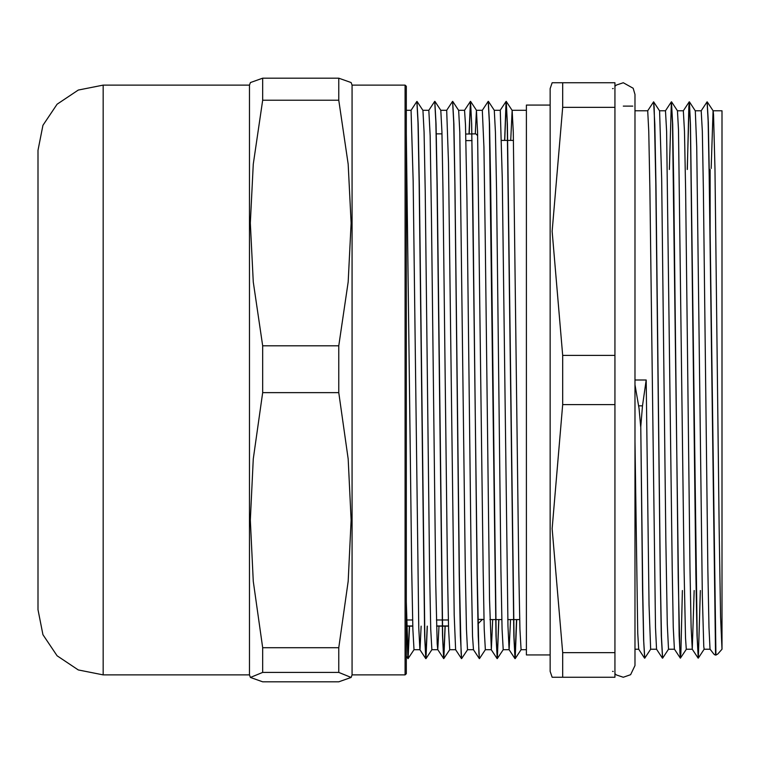 <?xml version="1.0" encoding="UTF-8"?>
<svg xmlns="http://www.w3.org/2000/svg" width="760" height="760" viewBox="0 0 760 760"><rect width="100%" height="100%" fill="white"/><g stroke="black" fill="none" stroke-linecap="round" stroke-linejoin="round"><path stroke-width="1.14" d="M406.277 120.973L406.277 86.279L405.089 85.091L405.089 674.908L406.277 673.721L406.277 120.973M405.089 85.091L352.051 85.091L352.051 674.908L405.089 674.908M406.277 133.817L406.277 659.158M103.17 674.908L103.17 85.091L78.232 90.05L57.086 104.177L42.959 125.314L38 150.252L38 609.748L42.959 634.686L57.086 655.823L78.232 669.95L103.17 674.908L249.432 674.908L250.373 677.445L262.694 672.41L338.798 672.41L351.11 677.445L338.798 681.853L262.694 681.853L250.373 677.445M338.798 100.234L348.203 164.112L351.167 223.031L348.203 281.951L338.798 345.819L262.694 345.819L253.28 281.951L250.315 223.031L253.28 164.112L262.694 100.234L338.798 100.234L338.798 78.147L262.694 78.147L250.373 82.555L249.432 85.091L249.432 674.908M338.798 392.644L348.203 458.974L351.167 520.153L348.203 581.343L338.798 647.672L262.694 647.672L253.28 581.343L250.315 520.153L253.28 458.974L262.694 392.644L338.798 392.644L338.798 345.819M352.051 85.091L351.11 82.555L338.798 78.147M262.694 100.234L262.694 78.147M338.798 647.672L338.798 672.41M262.694 672.41L262.694 647.672M262.694 392.644L262.694 345.819M477.916 623.884L482.381 619.419L484.006 619.619M477.679 135.679L475.845 133.845L465.747 134.035M710.106 246.002L710.106 169.518L709.099 169.518M713.098 110.779L722 110.779L722 649.22L717.753 654.037L715.91 654.93L709.336 177.507L708.292 122.322L707.142 101.935M614.973 355.395L562.656 355.395L552.092 231.353L562.656 107.322L562.656 82.716L552.092 82.716L614.973 82.716L614.973 677.283L552.092 677.283L562.656 677.283L562.656 652.678L552.092 528.646L562.656 404.605L614.973 404.605M715.635 654.198L715.179 655.034L713.82 654.037L710.106 649.22M700.302 590.482L698.317 658.103L697.167 637.156L690.507 124.526L689.406 101.868L688.855 106.276L687.334 169.518M694.184 590.482L692.255 649.22L686.337 649.22L680.438 658.122L679.886 652.85L678.224 577.4L673.778 185.468L672.676 124.383L671.46 101.916M653.723 101.906L659.614 110.837L661.637 178.866L665.845 540.778L667.251 624.017L668.524 649.22L662.606 658.16L661.494 637.193L660.383 577.438L655.947 185.649L654.835 124.535L653.628 101.944M644.803 658.112L643.767 641.212L642.77 592.553L640.784 426.692L642.485 405.821L646.19 380L649.002 604.95L650.664 649.22L644.803 658.122M715.511 654.16L709.184 175.189L708.13 120.859L707.075 101.868L701.176 110.779L702.306 131.29L703.418 189.62L707.855 568.85L708.957 627.503L710.068 649.192L710.609 650.009M698.212 658.075L697.005 635.389L695.894 574.237L690.346 122.816L689.197 101.868L687.22 169.518M682.347 590.482L680.827 653.761L680.276 658.093L679.164 635.54L672.514 122.806L671.356 101.887L669.38 169.518M662.549 658.093L661.333 635.616L660.221 574.512L655.785 182.59L654.122 107.131L653.562 101.878L647.672 110.779L634.952 110.779M644.698 658.084L643.615 640.015L642.628 591.071L640.784 426.692M671.555 101.887L677.445 110.808L678.481 129.78L684.095 570.389L685.501 637.934L686.327 649.202M689.396 101.868L695.324 110.865L696.73 146.822L702.344 595.973L703.75 646.399L704.159 649.211L710.077 649.22M711.189 168.445L713.079 110.789M707.237 101.906L713.127 110.827L713.573 114.846L714.98 168.796L719.188 527.953L720.594 616.996L722 649.22M634.952 384.702L639.036 408.528L640.661 426.692M698.117 658.112L692.227 649.183L691.125 627.38L690.014 568.746L685.586 189.648L684.466 131.28L683.316 110.779L689.206 101.859M674.433 649.202L673.284 627.503L672.182 568.889L666.634 131.252L665.513 110.779L659.575 110.779M662.444 658.131L656.554 649.202L655.452 627.57L649.904 189.611L648.793 131.28L647.681 110.798M644.603 658.112L638.713 649.192L637.773 633.089L634.952 441.474M634.952 380L646.19 380M406.277 601.948L408.12 658.625L409.507 626.154M416.983 101.469L418.199 124.089L419.301 185.298L424.849 637.64L426.008 658.597L427.348 626.154M434.815 101.431L436.031 123.946L437.142 185.145L442.69 637.592L443.84 658.559L445.18 626.154M452.656 101.451L453.872 124.174L454.983 185.44L459.42 577.809L461.082 653.306L461.633 658.644L467.561 649.695L473.47 649.695L472.568 636.272L471.152 564.88L466.906 198.113L465.49 125.03L464.55 110.314L470.43 101.394L471.542 122.379L472.653 182.248L477.09 574.817L478.202 636.006L479.417 658.54M469.167 133.845L470.554 101.394L471.703 123.975L477.251 577.752L478.914 653.315L479.474 658.597L485.374 649.695L491.302 649.695L489.544 599.64L485.298 240.464L483.882 147.098L482.353 110.304L488.233 101.384L489.383 122.379L496.033 635.825L497.192 658.616L498.712 619.619M488.328 101.422L489.544 124.089L490.656 185.345L496.204 637.602L497.353 658.587L498.826 619.619M504.706 140.382L506.226 101.403L507.385 124.108L514.035 637.64L515.194 658.597L516.667 619.619M406.277 608.808L407.959 658.587L409.393 626.154M416.879 101.441L418.028 122.407L419.14 182.257L424.688 636.063L425.837 658.625L427.224 626.154M438.985 626.154L437.788 649.676L437.19 643.711L435.774 584.573L431.528 220.143L430.122 135.736L428.839 110.304L434.758 101.365L435.869 122.36L436.981 182.219L442.529 635.873L443.678 658.597L445.065 626.154M461.481 658.616L455.582 649.686L454.176 614.935L448.514 162.754L446.699 110.304L452.599 101.384L453.71 122.407L454.812 182.229L459.258 574.702L460.36 635.949L461.577 658.578M469.053 133.845L470.392 101.431M504.592 140.382L506.065 101.441L507.214 122.407L513.874 636.063L515.024 658.625L516.553 619.619M406.277 133.627L411.777 570.703L412.898 629.147L414.019 649.695L408.167 658.587M417.078 101.431L422.978 110.361L424.08 132.107L425.182 190.826L429.618 570.693L430.73 629.185L431.87 649.695L425.999 658.597M446.709 110.304L440.762 110.285L441.911 131.993L443.013 190.741L447.45 570.722L448.571 629.156L449.683 649.676M452.76 101.412L458.651 110.343L459.752 132.183L465.291 570.684L466.402 629.166L467.523 649.724M475.247 133.845L476.444 110.314L477.584 132.012L483.132 570.722L484.243 629.185L485.355 649.686M488.433 101.394L494.323 110.314L495.425 132.107L496.527 190.864L500.964 570.703L502.084 629.147L503.196 649.695L497.353 658.587M510.758 140.382L512.116 110.323L513.266 132.126L518.804 570.693L519.916 629.185L521.065 649.695L515.194 658.597M510.492 619.619L509.143 649.714L507.946 625.964L502.284 178.106L500.222 110.323M492.661 619.619L491.302 649.695M421.154 626.154L419.957 649.705L414.01 649.695M425.799 658.597L419.909 649.676L418.798 627.608L413.136 180.832L411.036 110.323M465.909 140.581L472.074 140.581M482.381 619.419L477.831 619.419M406.277 625.964L412.813 625.964M436.591 625.964L448.485 625.964M562.656 107.322L614.973 107.322M614.973 652.678L562.656 652.678M562.656 404.605L562.656 355.395M552.092 82.716L550.164 88.654L550.164 671.346L552.092 677.283M550.164 105.07L526.385 105.07L526.385 654.93L550.164 654.93M642.485 405.821L638.542 405.821M352.051 674.908L351.11 677.445M103.17 85.091L249.432 85.091M623.285 106.077L632.814 106.077M612.598 88.654L613.225 88.578M612.598 671.346L613.225 671.422M716.176 655.034L715.179 655.034M704.178 649.22L698.317 658.103M680.285 658.093L674.386 649.173M671.356 101.887L665.494 110.779M440.809 110.323L434.919 101.403M455.591 649.695L449.692 649.695L443.84 658.568M476.482 110.352L470.592 101.431M512.164 110.361L506.274 101.441M407.959 658.587L406.277 656.051M416.879 101.431L411.027 110.304L406.277 110.304M443.64 658.568L437.75 649.648M479.313 658.578L473.423 649.648M497.154 658.597L491.255 649.667M506.075 101.431L500.213 110.304L494.314 110.304M514.995 658.606L509.095 649.676M422.94 110.304L428.877 110.304M431.851 649.695L437.788 649.695M458.622 110.304L464.55 110.304M476.444 110.304L482.381 110.304M503.196 649.695L509.143 649.695M521.037 649.695L526.385 649.695M512.116 110.304L526.385 110.304M634.952 649.22L638.732 649.22M695.276 110.779L701.186 110.779M668.486 649.22L674.433 649.22M677.426 110.779L683.354 110.779M650.655 649.22L656.564 649.22M436.145 133.845L441.959 133.845M471.817 133.845L475.845 133.845M406.277 626.154L412.813 626.154M436.601 626.154L448.485 626.154M489.953 619.619L501.847 619.619M507.784 619.619L519.678 619.619M501.581 140.382L513.466 140.382M614.973 673.731L616.455 675.003L623.304 677.226L630.562 674.69L634.952 665.57L634.952 94.42L633.184 88.255L623.304 82.773L616.455 84.996L614.973 86.269M406.277 619.97L412.661 619.97M436.449 619.97L448.343 619.97"/></g></svg>
